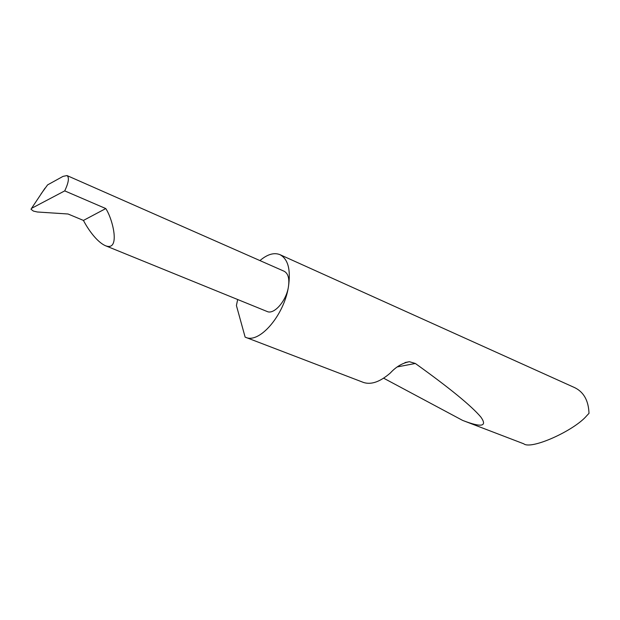 <?xml version="1.0" encoding="UTF-8"?>
<svg xmlns="http://www.w3.org/2000/svg" width="620" height="620" viewBox="0 0 620 620"><rect width="100%" height="100%" fill="white"/><g stroke="black" fill="none" stroke-linecap="round" stroke-linejoin="round"><path stroke-width="0.93" d="M83.444 220.426C87.451 228.222 96.41 241.769 105.493 245.729C120.582 251.674 113.065 219.55 105.78 208.56L83.444 220.426L68.053 214.001L37.347 211.994L33.387 211.079L31.023 209.258L31.527 208.367L64.728 190.883C68.65 182.559 69.417 177.459 67.014 175.569L63.054 176.367L47.585 184.892L41.036 193.944M237.669 299.514L236.414 305.536L245.133 337.125L245.644 337.327C259.199 343.883 283.821 315.774 288.377 287.184C286.161 301.119 273.97 314.89 267.15 311.511L105.493 245.729M245.644 337.327L363.576 382.486C371.272 384.95 380.184 381.796 390.321 373.007C395.955 366.846 402.31 363.08 409.394 361.7L415.346 363.475C449.477 387.942 471.316 405.798 480.849 417.043C487.638 426.599 481.554 427.715 462.597 420.391L523.776 443.811C531.077 450.035 574.143 430.722 586.784 415.679L589 413.339C588.535 400.69 583.808 392.15 574.825 387.702L279.93 254.642C274.017 252.317 267.352 254.293 259.927 260.586M462.597 420.391L383.64 378.192M67.014 175.569L284.099 271.235C288.222 273.435 289.649 278.752 288.377 287.184C290.958 269.886 288.137 259.044 279.93 254.642M64.728 190.883L105.78 208.56M44.958 188.224L31.527 208.367M397.459 366.877L415.346 363.475M405.007 362.553L409.394 361.7"/></g></svg>

